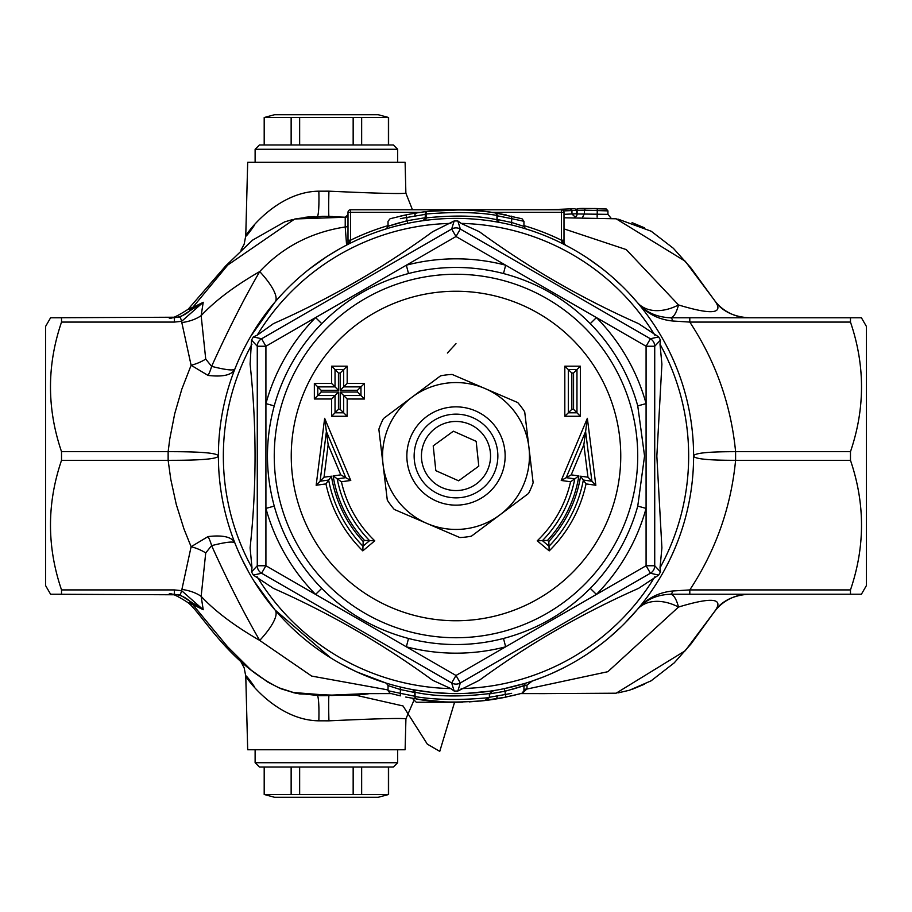 <?xml version="1.0" encoding="UTF-8"?>
<svg xmlns="http://www.w3.org/2000/svg" width="912" height="912" viewBox="0 0 912 912"><rect width="100%" height="100%" fill="white"/><g stroke="black" fill="none" stroke-linecap="round" stroke-linejoin="round"><path stroke-width="1.37" d="M456 343.676L447.393 353.035L456 343.676M850.474 589.916L689.803 589.916L672.817 590.987A8.641 3.215 90 0 1 670.309 594.236L861.407 594.236L850.474 594.236L850.474 589.916C865.192 546.721 865.192 503.515 850.474 460.321L850.474 451.679C865.192 408.485 865.192 365.279 850.474 322.084L850.474 317.764L861.407 317.764L689.803 317.764L689.803 322.084L850.474 322.084M850.474 451.679L735.596 451.679L735.596 460.321C731.014 507.3 715.749 550.495 689.803 589.916L689.803 594.236M179.903 317.205A8.641 1.015 78.2 0 1 181.625 321.332L203.216 302.282L179.903 317.205L50.593 317.764L61.526 317.764L61.526 322.084C46.808 365.279 46.808 408.485 61.526 451.679L61.526 460.321C46.808 503.515 46.808 546.721 61.526 589.916L61.526 594.236L50.593 594.236L179.903 594.795L203.216 609.718L181.625 590.668A8.641 1.015 101.8 0 1 179.903 594.795M483.941 435.674A34.565 34.565 0 0 1 459.637 490.371A34.565 34.565 0 0 1 424.422 441.967A34.565 34.565 0 0 1 483.941 435.674M472.496 417.536A41.849 41.849 0 0 1 467.742 496.174A41.849 41.849 0 0 1 414.219 453.481A41.849 41.849 0 0 1 472.496 417.536M458.622 480.806L435.833 470.672L433.211 445.865L453.378 431.194L476.167 441.328L478.789 466.135L458.622 480.806M629.394 293.55L637.34 302.476C646.46 313.409 658.293 319.576 672.817 321.013L689.803 322.084C715.749 361.505 731.014 404.7 735.596 451.679C708.305 451.657 694.306 453.093 693.599 456A237.599 237.599 0 0 0 337.201 250.23A237.599 237.599 0 0 0 337.201 661.77A237.599 237.599 0 0 0 693.599 456C694.306 458.907 708.305 460.343 735.596 460.321L850.474 460.321M341.419 481.753L350.767 480.476L345.773 477.671L326.405 431.524L320.101 481.228L316.156 485.252L325.96 483.907L328.651 480.065A129.595 129.595 0 0 0 362.965 546.22L369.599 540.656A120.965 120.965 0 0 1 337.212 478.846L345.773 477.671L340.78 474.867L333.131 475.916L341.419 481.753A117.443 117.443 0 0 0 374.764 540.816L364.515 540.417L363.193 541.523L362.794 550.871L374.764 540.816M350.767 480.476L324.649 418.312L328.149 444.748L340.78 474.867M324.649 418.312L316.156 485.252M320.101 481.228L328.651 480.065L331.421 476.201L324.034 477.204L320.101 481.228M314.355 399L331.637 399L331.637 416.271L347.187 416.271L347.187 399L364.469 399.011L364.458 383.462L347.187 383.462L347.187 366.179L331.637 366.179L331.637 383.45L314.355 383.45L314.355 399L317.764 395.523L335.035 395.523L335.035 412.794L343.676 412.805L343.676 395.523L360.958 395.523L360.958 386.882L343.676 386.882L343.676 369.599L335.035 369.599L335.035 386.882L317.764 386.882L317.764 395.523L321.161 392.035L321.161 390.313L314.355 383.45M561.233 480.476L570.581 481.753L574.788 478.846A120.965 120.965 0 0 1 542.401 540.656L549.035 546.22A129.595 129.595 0 0 0 583.349 480.054L591.899 481.228L585.595 431.524L566.227 477.671L574.788 478.846L578.869 475.916L571.22 474.867L561.233 480.476L587.351 418.312L583.851 444.748L587.966 477.204L595.844 485.252L587.351 418.312M570.581 481.753A117.443 117.443 0 0 1 537.236 540.816L549.206 550.871A132.992 132.992 0 0 0 586.04 483.907L595.844 485.252M580.363 366.179L564.813 366.179L564.813 416.271L580.363 416.271L580.363 366.179L576.965 369.599L568.324 369.599L568.324 412.805L576.965 412.805L576.965 369.599L573.557 373.019L573.557 409.317L580.363 416.271M324.034 477.204L328.149 444.748M321.161 390.313L338.443 390.302L338.443 373.019L340.176 373.019L340.176 390.302L357.458 390.302L364.458 383.462M357.458 390.302L357.458 392.035L364.469 399.011M357.458 392.035L340.176 392.035L343.676 395.523L343.676 412.805L340.165 409.317L338.443 409.317L331.637 416.271M340.176 392.035L340.165 409.317M338.443 409.317L338.443 392.035L331.637 399M338.443 392.035L321.161 392.035M338.443 390.302L331.637 383.45M338.443 373.019L331.637 366.179M340.176 373.019L347.187 366.179M340.176 390.302L347.187 383.462M347.187 416.271L343.676 412.805M347.187 399L343.676 395.523L349.376 395.523M573.557 409.317L571.835 409.317L564.813 416.271M571.835 409.317L571.824 373.019L564.813 366.179M571.824 373.019L573.557 373.019M587.966 477.204L580.579 476.201A126.209 126.209 0 0 1 548.807 541.523L549.206 550.871M580.579 476.201L586.04 483.907M548.807 541.523L547.485 540.417L537.236 540.816M571.22 474.867L583.851 444.748M650.404 338.774A8.641 8.641 0 0 1 654.725 346.252L660.47 340.073L658.635 336.893L650.404 338.774L460.321 229.037A8.641 8.641 0 0 0 451.679 229.037L456 236.516L505.658 265.187A197.174 197.174 0 0 0 406.342 265.187L315.586 317.581A197.174 197.174 0 0 0 265.916 403.606L265.916 508.394A197.174 197.174 0 0 0 315.586 594.419L406.342 646.813A197.174 197.174 0 0 0 505.658 646.813L596.414 594.419A197.174 197.174 0 0 0 646.084 508.394L646.084 346.252L654.725 346.252A8.641 8.641 0 0 0 650.404 338.774L646.084 346.252L596.414 317.581L590.269 323.646A188.533 188.533 0 0 1 637.75 405.897L646.084 403.606A197.174 197.174 0 0 0 596.414 317.581L505.658 265.187L503.492 273.543C536.94 282.401 565.873 299.102 590.269 323.646M479.404 231.739L461.301 223.486L457.835 220.955L460.321 229.037L456 236.516L406.342 265.187L408.508 273.543A188.533 188.533 0 0 1 503.492 273.543M457.835 220.955L454.165 220.955L451.679 229.037L261.596 338.774A8.641 8.641 0 0 0 257.275 346.252L265.916 346.252L315.586 317.581L321.731 323.646C346.127 299.102 375.06 282.401 408.508 273.543M261.596 338.774L253.365 336.893L251.53 340.073L257.275 346.252A8.641 8.641 0 0 1 261.596 338.774L265.916 346.252L265.916 403.606L274.25 405.897A188.533 188.533 0 0 1 321.731 323.646M257.275 346.252L257.275 565.748A8.641 8.641 0 0 0 261.596 573.226L265.916 565.748L265.916 508.394L274.25 506.103C265.187 472.701 265.187 439.299 274.25 405.897M257.275 565.748L251.53 571.927L253.365 575.107L261.596 573.226A8.641 8.641 0 0 1 257.275 565.748L265.916 565.748L315.586 594.419L321.731 588.354A188.533 188.533 0 0 1 274.25 506.103M637.75 405.897L644.556 456L637.75 506.103L646.084 508.394L646.084 565.748L650.404 573.226A8.641 8.641 0 0 0 654.725 565.748L646.084 565.748L596.414 594.419L590.269 588.354C565.873 612.898 536.94 629.599 503.492 638.457L505.658 646.813L456 675.484L451.679 682.963A8.641 8.641 0 0 0 460.321 682.963L456 675.484L406.342 646.813L408.508 638.457C375.06 629.599 346.127 612.898 321.731 588.354M650.404 573.226L658.635 575.107L660.47 571.927L654.725 565.748A8.641 8.641 0 0 1 650.404 573.226L460.321 682.963L457.835 691.045L479.404 680.261C529.131 643.906 582.175 613.286 638.514 588.388L658.635 575.107M654.725 565.748L654.725 346.252M261.596 573.226L451.679 682.963L454.165 691.045L457.835 691.045M656.845 456L661.907 364.139L660.014 344.326L660.482 340.073M658.635 336.893L638.514 323.612C582.175 298.714 529.131 268.082 479.393 231.739M660.482 571.927L660.026 567.674L661.907 547.861L656.834 456M432.596 680.261L450.699 688.514L454.165 691.045M454.165 220.955L432.607 231.739C382.869 268.094 329.825 298.714 273.475 323.612L257.275 335.149L253.365 336.881M251.53 340.073L250.093 364.139C256.705 425.38 256.705 486.62 250.093 547.861L251.986 567.674L251.518 571.927M253.365 575.107L273.486 588.388C329.825 613.286 382.869 643.906 432.607 680.261M317.273 216.395A25.924 2.44 88.1 0 0 318.835 191.178L328.924 191.167C375.915 193.333 401.565 193.994 405.874 193.162L405.11 162.245L247.688 162.245L245.761 235.798L244.177 244.131L240.973 250.162M240.985 661.85L244.177 667.869L245.773 676.202L247.688 749.755L405.11 749.755L405.92 718.838L413.638 701.043M50.593 317.764L45.6 326.405L45.6 585.595L50.593 594.236M174.34 317.764L174.34 322.084L181.625 321.332L181.819 322.563A25.924 12.825 170.3 0 0 201.153 315.643L203.216 302.282L192.637 307.549C187.427 309.248 186.846 309.715 190.859 308.963M181.819 322.563L191.11 365.279L208.05 375.425C223.166 377.158 232.127 375.003 234.92 368.95C233.757 370.853 225.982 369.987 211.607 366.362L205.724 359.077A25.924 12.437 -18.7 0 1 191.11 365.279L181.819 389.173L174.694 413.797L169.769 438.957L168.139 451.679L168.139 460.321C200.891 460.4 217.637 458.964 218.401 456C217.637 453.036 200.891 451.6 168.139 451.679L61.526 451.679M208.05 536.575A25.924 14.353 -101.1 0 1 211.607 545.638C225.971 542.013 233.734 541.147 234.92 543.05C232.104 536.997 223.155 534.842 208.05 536.575L191.11 546.721L181.625 590.668L174.34 589.916L174.34 594.236M861.407 594.236L866.4 585.595L866.4 326.405L861.407 317.764M689.803 317.764L670.309 317.764A8.641 3.215 90 0 1 672.817 321.013M570.148 208.894L562.248 209.224L570.148 208.894L571.949 210.558L571.949 214.012L575.518 217.341M611.017 218.139L607.939 214.354L577.102 213.967A3.454 3.454 180 0 1 574.674 217.261M576.715 213.841L576.943 215.004L576.703 213.75L564.004 214.331M632.062 222.642L644.567 227.852M748.946 317.764L749.185 317.764C750.325 317.581 726.089 318.527 714.347 300.116L685.197 261.208L616.124 218.789L564.004 217.786M577.319 209.509L577.102 210.341L584.432 210.193L584.432 213.693L582.643 217.147M597.132 217.181L597.292 208.563L585.333 208.472L584.432 210.193L607.939 210.889L606.343 209.03L585.356 208.472C577.798 208.267 575.05 208.894 577.102 210.341L577.102 213.967M607.939 214.366L607.939 210.889M519.715 693.861L503.321 697.646L519.943 693.793M523.203 692.527L526.976 688.845L523.944 689.506M416.26 702.24L456 702.24L416.26 702.24L412.805 698.786L416.26 702.24M456 702.24A246.24 246.24 0 0 0 462.817 702.149L446.732 702.069M469.224 701.887L483.542 700.701A246.24 246.24 0 0 0 503.321 697.646M543.86 676.761L532.243 681.036L526.988 685.117L526.988 688.617M412.805 698.421L414.892 698.786M347.255 216.463L347.734 215.768M350.596 209.76A2.588 2.588 0 0 0 347.996 212.348L350.596 212.348L350.596 209.76L561.404 209.76L561.404 212.348L564.004 212.348A2.588 2.588 0 0 0 561.404 209.76M347.996 212.348L347.996 240.175L350.596 240.175L350.596 212.348L420.364 212.348M347.996 240.175L347.996 242.786A2.588 1.072 0 0 1 350.071 241.737L350.596 240.175A240.187 240.187 0 0 1 388.056 225.617M347.996 224.979A2.588 2.006 0 0 1 345.215 226.974L346.606 245.089L350.071 241.737M346.936 244.872A2.588 2.588 0 0 0 347.996 242.786L346.64 245.066M491.636 212.348L561.404 212.348L561.404 240.175L564.004 240.175L564.004 212.348M523.944 225.617A240.187 240.187 0 0 1 561.404 240.175L561.929 241.737A2.588 1.072 -0 0 1 564.004 242.786L564.004 240.175M561.929 241.737L565.394 245.089L564.004 242.934M569.624 247.334L565.246 244.997L564.004 242.786M295.043 218.971L322.802 216.315L345.238 217.227L347.996 214.639A2.588 2.588 180 0 1 345.238 217.227L345.215 226.974C311.026 232.264 282.526 247.129 259.715 271.571A51.836 14.432 -139.6 0 1 275.036 302.032L250.743 336.323M330.668 657.848L275.036 609.968L253.912 580.955M248.577 571.881L241.771 558.748M391.829 693.736L400.322 695.867L400.368 693.337L388.033 690.715L388.056 685.596L400.368 689.529L400.379 686.998M386.278 683.145L357.059 672.019M354.335 670.753L341.647 664.278M672.817 590.987C658.293 592.424 646.46 598.591 637.34 609.524L624.515 623.5M621.026 626.943L609.159 637.648M600.974 644.248L588.023 653.539M563.855 667.709L552.923 672.931M588.137 258.529L600.643 267.501M612.476 277.202L622.36 286.357M309.59 268.869L326.735 256.648M328.822 255.303L339.823 248.737M386.357 683.168L388.569 683.829M511.564 687.01C531.628 681.777 529.131 682.336 504.097 688.685L505.168 691.216C526.862 684.809 529.017 684.251 511.632 689.529L523.944 685.596L525.734 683.134M448.544 693.485L430.327 692.208L413.159 689.7A2.588 2.36 -79.6 0 1 415.051 692.254L415.051 692.254C435.674 696.688 460.457 697.121 489.391 693.587L493.677 690.589M489.949 691.159L466.511 693.371M432.071 692.39L450.676 693.542M462.316 693.508L471.743 693.086M413.945 689.848L418.893 690.68M425.562 220.362L423.282 220.658M498.055 222.152L493.107 221.32M492.765 221.263L498.841 222.3A2.588 2.36 100.4 0 1 496.949 219.746L496.949 219.746C478.424 215.585 454.803 214.97 426.109 217.9A2.588 1.721 -97.6 0 1 424.718 220.465M525.643 228.832L523.431 228.171M494.874 212.849C465.052 208.153 435.343 208.848 405.772 214.936L390.097 218.743L388.033 221.285L388.056 226.404L386.255 228.866L388.569 228.171M396.526 225.959L407.903 223.315L406.832 220.784C385.126 227.179 382.972 227.749 400.368 222.471M327.043 695.651L320.693 695.674M254.38 686.668C228.707 649.458 264.184 720.218 318.835 720.822L328.924 720.833C375.858 718.667 401.519 718.006 405.886 718.838M369.064 693.61L363.535 693.713M346.024 694.727L332.743 695.48M294.758 692.96L293.63 692.71M369.577 693.599L336.847 695.297L299.592 693.895L294.941 693.006L319.36 695.651L366.35 693.633L391.351 693.599L369.599 693.599C354.095 696.073 329.255 695.879 295.078 693.029L299.159 693.815M320.443 695.674L327.248 695.651M304.688 217.364L309.43 216.862M318.835 191.178C264.195 191.782 228.707 262.542 254.38 225.332M324.433 216.315L332.515 216.52M296.115 218.755L314.275 216.532M585.356 208.472L578.778 208.609A1.733 1.733 180 0 0 578.516 208.643A1.733 1.733 180 0 1 578.778 208.609M570.445 208.905L574.925 208.723L576.703 210.467L574.925 208.734L570.308 208.894M576.703 210.467L576.703 213.773M556.103 209.464L553.322 209.566M549.811 209.657L548.728 209.692M562.248 209.224L551.726 209.612L561.553 209.76M548.83 209.714L543.94 209.76M551.726 209.612L548.568 209.692M606.332 209.042L601.008 208.723M594.749 208.506L601.065 208.723L594.749 208.506M578.516 208.643A1.733 1.733 180 0 0 577.102 210.341A1.733 1.733 180 0 1 578.516 208.643L577.855 208.916M483.44 211.299A2.588 2.086 96.4 0 1 483.542 211.299L489.904 212.108C459.796 207.993 429.94 209.338 400.322 216.133L400.288 216.155M511.678 216.133L511.632 218.663L523.944 221.285L522.029 218.777L494.999 212.872C477.341 209.589 454.849 209.099 427.534 211.413A2.588 2.588 0 0 0 425.243 213.989L426.109 213.989A2.588 1.721 -96.6 0 1 427.534 211.413L460.959 209.817M499.286 222.38L497.177 219.826L497.177 215.426A2.588 2.588 0 0 0 494.999 212.872A2.588 2.36 99.1 0 1 496.949 215.426L496.949 219.746M425.414 218.082L426.109 217.9L426.109 213.989C454.792 211.698 478.412 212.177 496.949 215.426M479.769 210.911L483.542 211.299M525.62 228.832L523.944 226.404L511.632 222.471L511.564 224.99M390.313 225.606L396.344 223.645M405.772 214.936L406.832 217.478L425.243 214.366M400.368 218.663L406.832 217.478L406.832 220.784L425.243 217.717M494.999 212.872L506.228 214.936M432.151 210.923L422.199 212.086M458.143 209.771L451.166 209.806M484.466 211.413L466.75 209.999M489.391 693.576L489.379 697.612L484.466 700.587L480.419 701.032L506.228 697.064L505.168 694.522L489.391 697.27M446.048 702.046L417.001 699.128A2.588 2.36 -80.9 0 1 415.051 696.574L415.051 692.254M412.714 689.62L414.823 692.174L414.823 696.574A2.588 2.588 0 0 0 417.001 699.128C434.716 702.434 457.197 702.924 484.466 700.587L480.259 701.043M489.379 697.612C460.492 700.382 435.708 700.028 415.051 696.574M427.534 700.587L428.56 700.701M506.228 697.064L480.419 701.032M523.944 685.596L523.944 690.715L522.029 693.223L511.678 695.867M511.632 693.337L505.168 694.522L505.168 691.216L489.391 693.941M422.997 700.017L405.772 697.064M458.348 702.229L445.25 702.012M483.542 700.701L494.999 699.128A2.588 2.588 0 0 0 497.177 696.574M172.163 594.236A25.924 25.741 -90 0 1 192.637 604.451L203.216 609.718L201.153 596.357L205.724 552.923L211.607 545.638C228.08 581.981 244.12 613.582 259.715 640.429A51.836 14.432 139.6 0 0 275.036 609.968M749.026 594.236L749.185 594.236C750.61 594.362 725.713 593.609 714.347 611.884L714.518 611.587A43.195 43.195 -90 0 1 749.128 594.236M205.724 359.077L201.153 315.643C215.186 300.652 234.715 285.958 259.738 271.559M294.633 219.062L227.749 265.05L192.637 307.549A25.924 25.741 90 0 1 172.163 317.764M345.238 217.227L295.066 218.971M61.526 460.321L168.139 460.321L170.783 479.37L176.267 504.416L183.939 528.88L191.11 546.721A25.924 12.437 -161.3 0 1 205.724 552.923M259.715 271.571C244.12 298.441 228.08 330.041 211.607 366.362A25.924 14.353 -78.9 0 1 208.05 375.425M259.715 640.429L311.687 676.088L388.056 689.928M181.819 589.437A25.924 12.825 -170.3 0 1 201.153 596.357C215.175 611.348 234.715 626.042 259.738 640.429M336.505 695.297L342.228 694.967M352.933 694.26L361.939 693.77M362.976 693.736L366.681 693.633M526.931 689.05L607.848 671.699L678.517 607.05A43.195 29.971 -139.7 0 0 637.34 609.524C645.354 599.936 656.344 594.841 670.309 594.236A43.195 11.548 90 0 1 678.517 607.05C712.489 596.744 724.481 598.261 714.518 611.587L685.197 650.792L616.124 693.211L543.974 693.61M749.128 317.764A43.195 43.195 90 0 1 714.518 300.413C724.481 313.739 712.489 315.256 678.517 304.95A43.195 11.548 90 0 1 670.309 317.764C656.344 317.159 645.354 312.064 637.34 302.476A43.195 29.971 139.7 0 0 678.517 304.95L626.248 249.58L564.004 228.878M644.442 684.205L632.267 689.29M190.859 603.037C186.846 602.285 187.427 602.752 192.637 604.451L227.43 646.585L251.005 670.001L267.809 682.085L278.878 687.785L295.043 693.017M378.241 797.282L274.558 797.282L264.195 794.5L388.603 794.5L378.241 797.282M264.389 767.038L264.389 794.5M291.145 767.038L291.145 794.5M397.678 762.717L255.121 762.717L259.441 767.038L393.357 767.038L397.678 762.717L397.678 749.755M255.121 762.717L255.121 749.755M299.649 767.038L299.649 794.5M353.161 767.038L353.161 794.5M361.654 767.038L361.654 794.5M388.409 767.038L388.409 794.5M274.558 114.718L378.241 114.718L388.603 117.5L264.195 117.5L274.558 114.718M353.161 144.962L353.161 117.5M361.654 144.962L361.654 117.5M299.649 144.962L299.649 117.5M291.145 144.962L291.145 117.5M264.389 144.962L264.389 117.5M255.121 149.283L397.678 149.283L393.357 144.962L259.441 144.962L255.121 149.283L255.121 162.245M388.409 144.962L388.409 117.5M475.369 410.833A49.145 49.145 0 0 0 407.197 461.814A49.145 49.145 0 0 0 485.435 495.353A49.145 49.145 0 0 0 475.369 410.833M412.019 397.187A73.439 73.439 0 0 0 427.067 523.499A73.439 73.439 0 0 0 528.926 447.313A73.439 73.439 0 0 0 412.019 397.187L383.439 418.562A81.647 81.647 0 0 0 378.856 429.256L387.292 500.118A81.647 81.647 0 0 0 394.269 509.443L459.853 537.556A81.647 81.647 0 0 0 471.413 536.176L528.561 493.438A81.647 81.647 0 0 0 533.144 482.744L524.708 411.882A81.647 81.647 0 0 0 517.731 402.557L452.147 374.444A81.647 81.647 0 0 0 440.587 375.824L412.019 397.187M325.96 483.907A132.992 132.992 0 0 0 362.794 550.871M620.753 456A164.753 164.753 0 0 1 456 620.753A164.753 164.753 0 0 1 291.247 456A164.753 164.753 0 0 1 456 291.247A164.753 164.753 0 0 1 620.753 456M333.131 475.916A124.477 124.477 0 0 0 364.515 540.417M363.193 541.523A126.209 126.209 0 0 1 331.421 476.201M547.485 540.417A124.477 124.477 0 0 0 578.869 475.916M503.492 638.457A188.533 188.533 0 0 1 408.508 638.457M637.75 506.103A188.533 188.533 0 0 1 590.269 588.354M637.727 456A181.727 181.727 0 0 0 365.131 298.612A181.727 181.727 0 0 0 365.131 613.388A181.727 181.727 0 0 0 637.727 456M660.037 567.8A232.651 232.651 0 0 0 660.037 344.2M654.839 335.217A232.651 232.651 0 0 0 461.187 223.406M450.813 223.406A232.651 232.651 0 0 0 257.161 335.206M251.974 344.189A232.651 232.651 0 0 0 251.963 567.8M257.161 576.783A232.651 232.651 0 0 0 450.813 688.594M461.187 688.594A232.651 232.651 0 0 0 654.839 576.783M61.526 322.084L174.34 322.084M174.34 589.916L61.526 589.916M526.988 685.117L523.944 686.052M328.924 720.833A25.924 0.809 88.4 0 1 329.038 695.605M317.273 695.605A25.924 2.44 -88.1 0 1 318.835 720.822M328.924 191.167A25.924 0.809 -88.4 0 0 329.05 216.395M563.559 210.9L576.703 210.41M497.177 215.768L511.632 218.663L511.632 222.471L497.177 219.461M414.823 696.232L400.368 693.337L400.368 689.529L414.823 692.539M574.64 217.284L576.544 215.836M617.903 219.074L651.214 231.238L673.33 248.269L690.794 267.775L714.221 299.991M405.874 193.162L412.463 209.76M598.705 208.62L594.191 208.495M606.343 209.03L597.292 208.563M425.243 213.989L425.243 218.139L423.02 220.704M523.944 226.404L523.944 221.285M417.001 212.872A2.588 2.588 0 0 0 414.823 215.426M388.033 690.715L390.097 693.257M388.056 685.596L386.38 683.168M715.578 610.288L714.313 611.929M292.98 219.45L284.635 221.89L252.521 240.164L225.754 265.848L188.203 309.214M545.216 693.622L520.649 693.599M617.937 692.915L629.474 690.236L651.1 680.831L674.185 662.899L691.045 643.895L714.221 612.009M294.405 692.881L281.284 688.879C229.528 664.734 201.791 613.434 188.146 602.718C176.734 595.365 170.339 592.526 168.959 594.236M188.146 309.271C176.734 316.635 170.339 319.474 168.959 317.764M292.524 692.436L331.74 695.514L351.872 694.328L403.036 705.956L427.329 744.146L439.755 751.374L454.575 702.24M264.195 767.038L264.195 794.5M388.603 767.038L388.603 794.5M264.195 144.962L264.195 117.5M397.678 162.245L397.678 149.283M388.603 144.962L388.603 117.5"/></g></svg>
